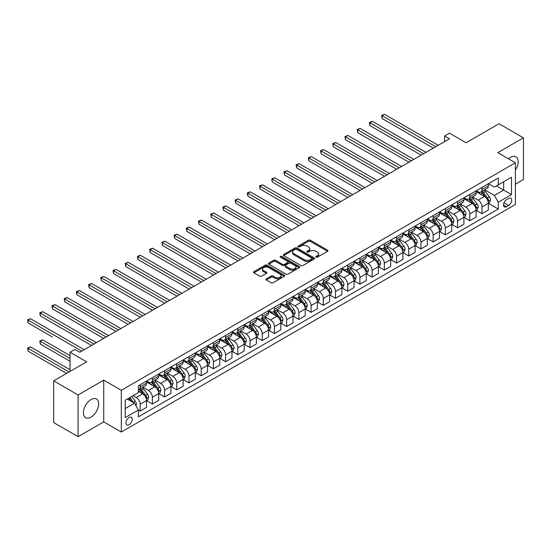 <?xml version="1.0" encoding="UTF-8"?>
<svg xmlns="http://www.w3.org/2000/svg" width="551" height="551" viewBox="0 0 551 551"><rect width="100%" height="100%" fill="white"/><g stroke="black" fill="none" stroke-linecap="round" stroke-linejoin="round"><path stroke-width="0.83" d="M316.033 257.165A0.95 0.551 0 0 0 317.376 257.165L327.563 251.284A1.357 0.785 0 0 0 327.962 250.726A1.357 0.785 0 0 0 327.563 250.175L310.309 240.208A1.357 0.785 0 0 0 308.388 240.208L298.201 246.09A0.95 0.551 0 0 0 297.926 246.483A0.95 0.551 0 0 0 298.201 246.869A0.95 0.551 0 0 0 299.544 246.869L300.867 246.104A4.339 2.507 0 0 1 306.997 246.104L308.436 246.938A4.339 2.507 0 0 1 309.71 248.708A4.339 2.507 0 0 1 308.436 250.478L307.121 251.242A0.95 0.551 0 0 0 306.838 251.628A0.95 0.551 0 0 0 307.121 252.014A0.95 0.551 0 0 0 308.464 252.014L309.779 251.256A4.339 2.507 0 0 1 315.916 251.256L317.355 252.082A4.339 2.507 0 0 1 318.623 253.853A4.339 2.507 0 0 1 317.355 255.63L316.033 256.387A0.95 0.551 0 0 0 315.757 256.773A0.95 0.551 0 0 0 316.033 257.165L316.033 256.387M91.032 417.141A10.772 6.219 120 0 0 98.071 407.65A10.772 6.219 120 0 0 96.418 399.02A10.772 6.219 120 0 0 91.032 399.551A10.772 6.219 120 0 0 83.993 409.042A10.772 6.219 120 0 0 85.646 417.679A10.772 6.219 120 0 0 91.032 417.141M515.392 170.101A10.772 6.219 120 0 0 515.894 156.835A10.772 6.219 120 0 0 510.508 157.366A10.772 6.219 120 0 0 508.525 158.819M129.12 424.697A4.422 2.555 120 0 0 132.013 420.806A4.422 2.555 120 0 0 131.331 417.265A4.422 2.555 120 0 0 129.12 417.486A4.422 2.555 120 0 0 126.234 421.377A4.422 2.555 120 0 0 126.916 424.917A4.422 2.555 120 0 0 129.12 424.697M266.305 278.847A1.357 0.785 0 0 0 265.906 279.398A1.357 0.785 0 0 0 266.305 279.949L271.147 282.746A1.357 0.785 0 0 0 273.062 282.746L284.378 276.216A1.357 0.785 0 0 0 284.771 275.665A1.357 0.785 0 0 0 284.378 275.107L267.118 265.148A1.357 0.785 0 0 0 265.203 265.148L253.887 271.677A1.357 0.785 0 0 0 253.494 272.228A1.357 0.785 0 0 0 253.887 272.786L259.735 276.161A1.357 0.785 0 0 0 261.656 276.161L266.498 273.365A1.357 0.785 0 0 0 266.891 272.814A1.357 0.785 0 0 0 266.498 272.256L263.598 270.582A3.63 2.094 0 0 1 262.531 269.102A3.63 2.094 0 0 1 264.769 267.166A3.63 2.094 0 0 1 268.723 267.621L280.087 274.184A3.63 2.094 0 0 1 281.148 275.665A3.63 2.094 0 0 1 278.909 277.594A3.63 2.094 0 0 1 274.956 277.139L273.062 276.051A1.357 0.785 0 0 0 271.147 276.051L266.305 278.847L266.305 279.949M515.392 184.206L523.45 179.557L523.45 137.833L499.034 123.734L466.07 142.764L449.464 133.177L444.581 136.001L449.464 138.818L79.799 352.241L74.915 349.424L70.032 352.241L70.032 371.415M78.09 394.957L78.09 436.681L103.733 421.88L103.733 380.156L78.09 394.957L53.674 380.858L86.638 361.828L70.032 352.241M103.733 380.156L121.31 390.301L515.392 162.779L515.392 204.511L121.31 432.032L121.31 390.301M523.45 137.833L497.815 152.634L515.392 162.779M300.956 265.534A1.357 0.785 0 0 0 302.878 265.534L314.187 259.004A1.357 0.785 0 0 0 314.587 258.447A1.357 0.785 0 0 0 314.187 257.896L296.934 247.936A1.357 0.785 0 0 0 295.019 247.936L283.703 254.466A1.357 0.785 0 0 0 283.304 255.017A1.357 0.785 0 0 0 283.703 255.568L300.956 265.534M280.776 257.365A0.95 0.551 0 0 1 281.74 257.503L281.74 256.373L299.283 266.505A1.357 0.785 0 0 1 299.682 267.056A1.357 0.785 0 0 1 299.283 267.607L287.966 274.143A1.357 0.785 0 0 1 286.052 274.143L268.798 264.177L268.798 263.068A1.357 0.785 0 0 0 268.399 263.626A1.357 0.785 0 0 0 268.798 264.177M268.798 263.068L273.64 260.279A1.357 0.785 0 0 1 275.555 260.279L282.553 264.315A1.357 0.785 0 0 0 284.468 264.315L287.684 262.462A1.357 0.785 0 0 0 288.077 261.911A1.357 0.785 0 0 0 287.684 261.353L280.397 257.145A0.95 0.551 0 0 1 280.122 256.759A0.95 0.551 0 0 1 280.707 256.256A0.95 0.551 0 0 1 281.74 256.373M78.09 436.681L53.674 422.583L53.674 380.858M508.656 198.477L506.507 199.717A4.284 2.473 120 0 0 503.71 203.491A4.284 2.473 120 0 0 504.365 206.921A4.284 2.473 120 0 0 506.507 206.708L508.656 205.468A4.284 2.473 120 0 0 511.452 201.694A4.284 2.473 120 0 0 510.798 198.264A4.284 2.473 120 0 0 508.656 198.477M488.482 183.676L494.392 187.085L498.304 184.826L498.304 178.007L138.404 385.79L138.404 392.615L125.215 400.226L125.215 417.596L138.404 409.985L138.404 416.804L498.304 209.022L498.304 202.196L494.392 195.433L484.68 189.826M498.304 184.826L511.486 177.215L511.486 194.586L498.304 202.196M103.733 421.88L121.31 432.032M444.581 136.001L444.581 141.635M496.444 185.901L503.676 190.074L503.676 181.727L511.486 177.215M494.392 195.433L503.676 190.074L511.486 194.586M125.215 408.573L134.492 403.215L127.267 399.041M138.404 410.04L140.161 411.053L140.161 404.234A5.524 3.189 -120 0 0 136.255 397.464L133.128 395.659M140.161 411.053L146.504 407.389L146.504 400.563A5.524 3.189 -120 0 0 142.599 393.8L138.404 391.375M146.656 400.708L152.365 404.007L152.365 397.181A5.524 3.189 -120 0 0 148.46 390.418L142.854 387.181M152.365 404.007L158.716 400.343L158.716 393.517A5.524 3.189 -120 0 0 154.81 386.754L146.504 381.96M158.86 393.662L164.577 396.961L164.577 390.136A5.524 3.189 -120 0 0 160.672 383.365L155.058 380.128M164.577 396.961L170.927 393.29L170.927 386.471A5.524 3.189 -120 0 0 167.015 379.701L158.716 374.907M171.072 386.609L176.781 389.908L176.781 383.09A5.524 3.189 -120 0 0 172.876 376.319L167.27 373.082M176.781 389.908L183.132 386.244L183.132 379.419A5.524 3.189 -120 0 0 179.227 372.655L170.927 367.861M183.276 379.563L188.993 382.862L188.993 376.037A5.524 3.189 -120 0 0 185.088 369.273L179.474 366.036M188.993 382.862L195.343 379.198L195.343 372.373A5.524 3.189 -120 0 0 191.431 365.609L183.132 360.815M195.488 372.517L201.198 375.81L201.198 368.991A5.524 3.189 -120 0 0 197.292 362.221L191.686 358.983M201.198 375.81L207.548 372.145L207.548 365.327A5.524 3.189 -120 0 0 203.643 358.556L195.343 353.763M207.693 365.465L213.409 368.764L213.409 361.938A5.524 3.189 -120 0 0 209.504 355.175L203.891 351.937M213.409 368.764L219.759 365.099L219.759 358.274A5.524 3.189 -120 0 0 215.847 351.51L207.548 346.717M219.904 358.419L225.614 361.718L225.614 354.892A5.524 3.189 -120 0 0 221.709 348.129L216.102 344.885M225.614 361.718L231.964 358.054L231.964 351.228A5.524 3.189 -120 0 0 228.059 344.465L219.759 339.671M232.109 351.366L237.825 354.665L237.825 347.846A5.524 3.189 -120 0 0 233.92 341.076L228.307 337.839M237.825 354.665L244.176 351.001L244.176 344.182A5.524 3.189 -120 0 0 240.264 337.412L231.964 332.618M244.32 344.32L250.037 347.619L250.037 340.793A5.524 3.189 -120 0 0 246.125 334.03L240.518 330.793M250.037 347.619L256.38 343.955L256.38 337.129A5.524 3.189 -120 0 0 252.475 330.366L244.176 325.572M256.525 337.274L262.242 340.573L262.242 333.748A5.524 3.189 -120 0 0 258.336 326.984L252.723 323.74M262.242 340.573L268.592 336.909L268.592 330.083A5.524 3.189 -120 0 0 264.687 323.313L256.38 318.526M268.736 330.221L274.453 333.52L274.453 326.702A5.524 3.189 -120 0 0 270.541 319.931L264.935 316.694M274.453 333.52L280.796 329.856L280.796 323.038A5.524 3.189 -120 0 0 276.891 316.267L268.592 311.473M280.948 323.175L286.658 326.474L286.658 319.649A5.524 3.189 -120 0 0 282.753 312.885L277.139 309.648M286.658 326.474L293.008 322.81L293.008 315.985A5.524 3.189 -120 0 0 289.103 309.221L280.796 304.428M293.153 316.129L298.869 319.428L298.869 312.603A5.524 3.189 -120 0 0 294.957 305.839L289.351 302.595M298.869 319.428L305.213 315.757L305.213 308.939A5.524 3.189 -120 0 0 301.307 302.168L293.008 297.382M305.364 309.077L311.074 312.376L311.074 305.557A5.524 3.189 -120 0 0 307.169 298.787L301.562 295.55M311.074 312.376L317.424 308.712L317.424 301.886A5.524 3.189 -120 0 0 313.519 295.122L305.213 290.329M317.569 302.031L323.285 305.33L323.285 298.504A5.524 3.189 -120 0 0 319.373 291.741L313.767 288.504M323.285 305.33L329.629 301.666L329.629 294.84A5.524 3.189 -120 0 0 325.724 288.077L317.424 283.283M329.78 294.985L335.49 298.284L335.49 291.458A5.524 3.189 -120 0 0 331.585 284.688L325.978 281.451M335.49 298.284L341.84 294.613L341.84 287.794A5.524 3.189 -120 0 0 337.935 281.024L329.629 276.23M341.985 287.932L347.702 291.231L347.702 284.412A5.524 3.189 -120 0 0 343.796 277.642L338.183 274.405M347.702 291.231L354.045 287.567L354.045 280.741A5.524 3.189 -120 0 0 350.14 273.978L341.84 269.184M354.197 280.886L359.906 284.185L359.906 277.36A5.524 3.189 -120 0 0 356.001 270.596L350.395 267.359M359.906 284.185L366.257 280.521L366.257 273.695A5.524 3.189 -120 0 0 362.351 266.932L354.045 262.138M366.401 273.84L372.118 277.132L372.118 270.314A5.524 3.189 -120 0 0 368.213 263.543L362.599 260.306M372.118 277.132L378.461 273.468L378.461 266.65A5.524 3.189 -120 0 0 374.556 259.879L366.257 255.085M378.613 266.787L384.322 270.086L384.322 263.261A5.524 3.189 -120 0 0 380.417 256.497L374.811 253.26M384.322 270.086L390.673 266.422L390.673 259.597A5.524 3.189 -120 0 0 386.768 252.833L378.461 248.04M390.817 259.741L396.534 263.041L396.534 256.215A5.524 3.189 -120 0 0 392.629 249.451L387.016 246.207M396.534 263.041L402.884 259.376L402.884 252.551A5.524 3.189 -120 0 0 398.972 245.787L390.673 240.994M403.029 252.689L408.739 255.988L408.739 249.169A5.524 3.189 -120 0 0 404.833 242.399L399.227 239.162M408.739 255.988L415.089 252.324L415.089 245.505A5.524 3.189 -120 0 0 411.184 238.735L402.884 233.941M415.234 245.643L420.95 248.942L420.95 242.116A5.524 3.189 -120 0 0 417.045 235.353L411.432 232.116M420.95 248.942L427.3 245.278L427.3 238.452A5.524 3.189 -120 0 0 423.388 231.689L415.089 226.895M427.445 238.597L433.155 241.896L433.155 235.07A5.524 3.189 -120 0 0 429.25 228.307L423.643 225.063M433.155 241.896L439.505 238.232L439.505 231.406A5.524 3.189 -120 0 0 435.6 224.636L427.3 219.849M439.65 231.544L445.366 234.843L445.366 228.024A5.524 3.189 -120 0 0 441.461 221.254L435.848 218.017M445.366 234.843L451.717 231.179L451.717 224.36A5.524 3.189 -120 0 0 447.805 217.59L439.505 212.796M451.861 224.498L457.571 227.797L457.571 220.972A5.524 3.189 -120 0 0 453.666 214.208L448.059 210.971M457.571 227.797L463.921 224.133L463.921 217.308A5.524 3.189 -120 0 0 460.016 210.544L451.717 205.75M464.066 217.452L469.783 220.751L469.783 213.926A5.524 3.189 -120 0 0 465.877 207.162L460.264 203.918M469.783 220.751L476.133 217.08L476.133 210.262A5.524 3.189 -120 0 0 472.221 203.491L463.921 198.697M476.278 210.399L481.994 213.698L481.994 206.88A5.524 3.189 -120 0 0 478.082 200.109L472.476 196.872M481.994 213.698L488.338 210.034L488.338 203.209A5.524 3.189 -120 0 0 484.432 196.445L476.133 191.652M476.278 190.722L478.082 191.762A5.524 3.189 -120 0 0 480.844 192.037A5.524 3.189 -120 0 0 481.994 189.51L481.994 187.423M464.066 197.768L465.877 198.815A5.524 3.189 -120 0 0 468.639 199.09A5.524 3.189 -120 0 0 469.783 196.555L469.783 194.469M451.861 204.82L453.666 205.86A5.524 3.189 -120 0 0 456.428 206.136A5.524 3.189 -120 0 0 457.571 203.608L457.571 201.521M439.65 211.866L441.461 212.913A5.524 3.189 -120 0 0 444.223 213.182A5.524 3.189 -120 0 0 445.366 210.654L445.366 208.567M427.445 218.912L429.25 219.959A5.524 3.189 -120 0 0 432.012 220.235A5.524 3.189 -120 0 0 433.155 217.7L433.155 215.62M415.234 225.965L417.045 227.005A5.524 3.189 -120 0 0 419.807 227.281A5.524 3.189 -120 0 0 420.95 224.753L420.95 222.666M403.029 233.011L404.833 234.058A5.524 3.189 -120 0 0 407.595 234.327A5.524 3.189 -120 0 0 408.739 231.799L408.739 229.712M390.817 240.064L392.629 241.104A5.524 3.189 -120 0 0 395.391 241.379A5.524 3.189 -120 0 0 396.534 238.852L396.534 236.765M378.613 247.11L380.417 248.15A5.524 3.189 -120 0 0 383.179 248.425A5.524 3.189 -120 0 0 384.322 245.898L384.322 243.811M366.401 254.156L368.213 255.203A5.524 3.189 -120 0 0 370.975 255.471A5.524 3.189 -120 0 0 372.118 252.943L372.118 250.857M354.197 261.208L356.001 262.248A5.524 3.189 -120 0 0 358.763 262.524A5.524 3.189 -120 0 0 359.906 259.996L359.906 257.909M341.985 268.254L343.796 269.294A5.524 3.189 -120 0 0 346.558 269.57A5.524 3.189 -120 0 0 347.702 267.042L347.702 264.955M329.78 275.3L331.585 276.347A5.524 3.189 -120 0 0 334.347 276.623A5.524 3.189 -120 0 0 335.49 274.088L335.49 272.001M317.569 282.353L319.373 283.393A5.524 3.189 -120 0 0 322.142 283.669A5.524 3.189 -120 0 0 323.285 281.141L323.285 279.054M305.364 289.399L307.169 290.446A5.524 3.189 -120 0 0 309.931 290.714A5.524 3.189 -120 0 0 311.074 288.187L311.074 286.1M293.153 296.445L294.957 297.492A5.524 3.189 -120 0 0 297.719 297.767A5.524 3.189 -120 0 0 298.869 295.233L298.869 293.146M280.948 303.498L282.753 304.538A5.524 3.189 -120 0 0 285.514 304.813A5.524 3.189 -120 0 0 286.658 302.285L286.658 300.199M268.736 310.544L270.541 311.59A5.524 3.189 -120 0 0 273.303 311.859A5.524 3.189 -120 0 0 274.453 309.331L274.453 307.244M256.525 317.59L258.336 318.636A5.524 3.189 -120 0 0 261.098 318.912A5.524 3.189 -120 0 0 262.242 316.377L262.242 314.297M244.32 324.642L246.125 325.682A5.524 3.189 -120 0 0 248.887 325.958A5.524 3.189 -120 0 0 250.037 323.43L250.037 321.343M232.109 331.688L233.92 332.735A5.524 3.189 -120 0 0 236.682 333.004A5.524 3.189 -120 0 0 237.825 330.476L237.825 328.389M219.904 338.741L221.709 339.781A5.524 3.189 -120 0 0 224.471 340.057A5.524 3.189 -120 0 0 225.614 337.529L225.614 335.442M207.693 345.787L209.504 346.827A5.524 3.189 -120 0 0 212.266 347.102A5.524 3.189 -120 0 0 213.409 344.575L213.409 342.488M195.488 352.833L197.292 353.88A5.524 3.189 -120 0 0 200.054 354.148A5.524 3.189 -120 0 0 201.198 351.621L201.198 349.534M183.276 359.886L185.088 360.926A5.524 3.189 -120 0 0 187.85 361.201A5.524 3.189 -120 0 0 188.993 358.673L188.993 356.587M171.072 366.932L172.876 367.972A5.524 3.189 -120 0 0 175.638 368.247A5.524 3.189 -120 0 0 176.781 365.719L176.781 363.632M158.86 373.977L160.672 375.024A5.524 3.189 -120 0 0 163.433 375.3A5.524 3.189 -120 0 0 164.577 372.765L164.577 370.678M146.656 381.03L148.46 382.07A5.524 3.189 -120 0 0 151.222 382.346A5.524 3.189 -120 0 0 152.365 379.818L152.365 377.731M488.482 203.353L498.304 209.022M480.844 192.037L487.194 188.373A5.524 3.189 -120 0 0 488.338 185.845L488.338 183.758M468.639 199.09L474.99 195.419A5.524 3.189 -120 0 0 476.133 192.891L476.133 190.804M456.428 206.136L462.778 202.472A5.524 3.189 -120 0 0 463.921 199.944L463.921 197.857M444.223 213.182L450.573 209.518A5.524 3.189 -120 0 0 451.717 206.99L451.717 204.903M432.012 220.235L438.362 216.571A5.524 3.189 -120 0 0 439.505 214.036L439.505 211.949M419.807 227.281L426.15 223.616A5.524 3.189 -120 0 0 427.3 221.089L427.3 219.002M407.595 234.327L413.946 230.662A5.524 3.189 -120 0 0 415.089 228.135L415.089 226.048M395.391 241.379L401.734 237.715A5.524 3.189 -120 0 0 402.884 235.181L402.884 233.094M383.179 248.425L389.529 244.761A5.524 3.189 -120 0 0 390.673 242.233L390.673 240.146M370.975 255.471L377.318 251.807A5.524 3.189 -120 0 0 378.461 249.279L378.461 247.192M358.763 262.524L365.113 258.86A5.524 3.189 -120 0 0 366.257 256.325L366.257 254.245M346.558 269.57L352.902 265.906A5.524 3.189 -120 0 0 354.045 263.378L354.045 261.291M334.347 276.623L340.697 272.952A5.524 3.189 -120 0 0 341.84 270.424L341.84 268.337M322.142 283.669L328.486 280.004A5.524 3.189 -120 0 0 329.629 277.477L329.629 275.39M309.931 290.714L316.281 287.05A5.524 3.189 -120 0 0 317.424 284.523L317.424 282.436M297.719 297.767L304.069 294.096A5.524 3.189 -120 0 0 305.213 291.569L305.213 289.482M285.514 304.813L291.865 301.149A5.524 3.189 -120 0 0 293.008 298.621L293.008 296.534M273.303 311.859L279.653 308.195A5.524 3.189 -120 0 0 280.796 305.667L280.796 303.58M261.098 318.912L267.449 315.248A5.524 3.189 -120 0 0 268.592 312.713L268.592 310.626M248.887 325.958L255.237 322.294A5.524 3.189 -120 0 0 256.38 319.766L256.38 317.679M236.682 333.004L243.032 329.34A5.524 3.189 -120 0 0 244.176 326.812L244.176 324.725M224.471 340.057L230.821 336.392A5.524 3.189 -120 0 0 231.964 333.858L231.964 331.771M212.266 347.102L218.616 343.438A5.524 3.189 -120 0 0 219.759 340.911L219.759 338.824M200.054 354.148L206.405 350.484A5.524 3.189 -120 0 0 207.548 347.957L207.548 345.87M187.85 361.201L194.193 357.537A5.524 3.189 -120 0 0 195.343 355.002L195.343 352.922M175.638 368.247L181.988 364.583A5.524 3.189 -120 0 0 183.132 362.055L183.132 359.968M163.433 375.3L169.777 371.629A5.524 3.189 -120 0 0 170.927 369.101L170.927 367.014M151.222 382.346L157.572 378.682A5.524 3.189 -120 0 0 158.716 376.154L158.716 374.067M138.404 389.619A5.524 3.189 -120 0 0 139.017 389.392L145.361 385.728A5.524 3.189 -120 0 0 146.504 383.2L146.504 381.113M139.017 389.392A5.524 3.189 -120 0 0 140.161 386.864L140.161 384.777M134.492 403.215L138.404 409.985M316.412 257.296L317.355 256.752A4.339 2.507 0 0 0 318.623 254.982L318.623 253.853M309.71 248.708L309.71 249.837A4.339 2.507 0 0 1 308.436 251.607L307.499 252.151M327.542 251.29L310.309 241.338A1.357 0.785 0 0 0 308.388 241.338L298.58 247M314.187 257.896L314.187 259.004L296.934 249.059A1.357 0.785 0 0 0 295.019 249.059L283.724 255.581M311.79 258.839A0.95 0.551 0 0 0 312.073 258.447A0.95 0.551 0 0 0 311.79 258.061L296.645 249.314A0.95 0.551 0 0 0 295.302 249.314L293.91 250.12A4.339 2.507 0 0 0 292.643 251.89A4.339 2.507 0 0 0 293.91 253.66L304.269 259.638A4.339 2.507 0 0 0 310.399 259.638L311.79 258.839L311.79 259.962A0.95 0.551 0 0 0 312.073 259.576L312.073 258.447M292.643 251.89L292.643 253.019A4.339 2.507 0 0 0 293.91 254.789L293.91 253.66M311.79 259.962L310.399 260.768A4.339 2.507 0 0 1 304.269 260.768L293.91 254.789M268.812 264.191L273.64 261.401L273.64 260.279M288.077 261.911L288.077 263.034A1.357 0.785 0 0 1 287.684 263.592L284.468 265.444A1.357 0.785 0 0 1 282.553 265.444L275.555 261.401A1.357 0.785 0 0 0 273.64 261.401M281.74 257.503L299.262 267.621M289.812 268.509A3.63 2.094 0 0 0 293.766 268.964A3.63 2.094 0 0 0 296.004 267.028A3.63 2.094 0 0 0 294.943 265.548L290.942 263.233A1.357 0.785 0 0 0 289.027 263.233L285.811 265.093A1.357 0.785 0 0 0 285.418 265.644A1.357 0.785 0 0 0 285.811 266.195L289.812 268.509L289.812 269.639A3.63 2.094 0 0 0 293.766 270.093A3.63 2.094 0 0 0 296.004 268.158L296.004 267.028M285.418 265.644L285.418 266.774A1.357 0.785 0 0 0 285.811 267.325L285.811 266.195M289.812 269.639L285.811 267.325M281.148 275.665L281.148 276.788A3.63 2.094 0 0 1 278.909 278.723A3.63 2.094 0 0 1 274.956 278.269L273.062 277.181A1.357 0.785 0 0 0 271.147 277.181L266.319 279.963M262.531 269.102L262.531 270.231A3.63 2.094 0 0 0 263.598 271.712L263.598 270.582M266.477 273.379L263.598 271.712M284.357 276.223L267.118 266.271A1.357 0.785 0 0 0 265.203 266.271L253.908 272.793M488.338 203.436L489.508 202.761L490.486 199.944A3.657 2.114 -120 0 0 489.322 196.824L485.328 191.5A10.565 6.102 -120 0 0 484.177 190.116M480.21 194.007A10.565 6.102 -120 0 0 478.041 191.741M488.007 201.198L488.51 200.096A3.657 2.114 -120 0 0 487.463 197.899L483.475 192.568A10.565 6.102 -120 0 0 482.318 191.19M481.34 191.755A8.768 5.062 60 0 1 482.779 193.394L486.154 197.899M382.125 146.738L408.938 162.221L357.709 132.646L357.709 129.822L360.154 128.417L413.822 159.397M481.147 191.865A10.565 6.102 60 0 1 482.304 193.243L484.956 196.79M435.793 146.711L382.125 115.724L384.57 114.319L438.238 145.299M433.355 148.123L382.125 118.548L382.125 115.724L381.588 115.414L384.57 114.319M382.125 118.548L381.588 115.414M476.133 210.489L477.304 209.807L478.282 206.99A3.657 2.114 -120 0 0 477.111 203.87L473.123 198.546A10.565 6.102 -120 0 0 471.966 197.168M467.999 201.053A10.565 6.102 -120 0 0 465.836 198.787M475.795 208.244L476.305 207.148A3.657 2.114 -120 0 0 475.258 204.944L471.263 199.62A10.565 6.102 -120 0 0 470.113 198.236M469.128 198.801A8.768 5.062 60 0 1 470.568 200.44L473.943 204.951M369.921 153.791L396.727 169.267L345.505 139.692L345.505 136.875L347.943 135.463L401.61 166.45M468.942 198.911A10.565 6.102 60 0 1 470.093 200.295L472.744 203.836M463.921 217.535L465.092 216.86L466.07 214.036A3.657 2.114 -120 0 0 464.899 210.923L460.911 205.592A10.565 6.102 -120 0 0 459.761 204.214M455.787 208.106A10.565 6.102 -120 0 0 453.625 205.84M463.591 215.289L464.094 214.194A3.657 2.114 -120 0 0 463.047 211.99L459.059 206.666A10.565 6.102 -120 0 0 457.902 205.282M456.924 205.854A8.768 5.062 60 0 1 458.363 207.486L461.738 211.997M357.709 160.837L384.522 176.313L333.293 146.738L333.293 143.921L335.738 142.509L389.405 173.496M456.731 205.964A10.565 6.102 60 0 1 457.881 207.341L460.54 210.881M451.717 224.581L452.888 223.906L453.866 221.089A3.657 2.114 -120 0 0 452.695 217.969L448.707 212.645A10.565 6.102 -120 0 0 447.55 211.26M443.583 215.152A10.565 6.102 -120 0 0 441.42 212.886M451.379 222.342L451.889 221.24A3.657 2.114 -120 0 0 450.842 219.043L446.847 213.712A10.565 6.102 -120 0 0 445.697 212.335M444.712 212.9A8.768 5.062 60 0 1 446.152 214.539L449.526 219.043M345.505 167.883L372.311 183.366L321.088 153.791L321.088 150.967L323.527 149.562L377.194 180.542M444.526 213.01A10.565 6.102 60 0 1 445.676 214.387L448.328 217.934M423.588 153.763L369.921 122.777L372.359 121.365L426.026 152.351M421.143 155.168L369.921 125.594L369.921 122.777L369.384 122.467L372.359 121.365M369.921 125.594L369.384 122.467M411.377 160.809L357.172 129.513L360.154 128.417M357.709 132.646L357.172 129.513M399.172 167.855L344.967 136.565L347.943 135.463M345.505 139.692L344.967 136.565M439.505 231.634L440.676 230.952L441.654 228.135A3.657 2.114 -120 0 0 440.483 225.015L436.495 219.691A10.565 6.102 -120 0 0 435.345 218.313M431.371 222.198A10.565 6.102 -120 0 0 429.208 219.939M439.175 229.388L439.677 228.293A3.657 2.114 -120 0 0 438.63 226.089L434.643 220.765A10.565 6.102 -120 0 0 433.485 219.381M432.501 219.952A8.768 5.062 60 0 1 433.94 221.585L437.322 226.096M333.293 174.936L360.106 190.412L308.877 160.837L308.877 158.02L311.322 156.608L364.989 187.595M432.315 220.056A10.565 6.102 60 0 1 433.465 221.44L436.123 224.98M386.96 174.908L332.756 143.611L335.738 142.509M333.293 146.738L332.756 143.611M427.3 238.679L428.471 238.004L429.443 235.181A3.657 2.114 -120 0 0 428.279 232.067L424.291 226.736A10.565 6.102 -120 0 0 423.134 225.359M419.166 229.25A10.565 6.102 -120 0 0 417.004 226.984M426.963 236.434L427.473 235.339A3.657 2.114 -120 0 0 426.419 233.135L422.431 227.811A10.565 6.102 -120 0 0 421.281 226.427M420.296 226.998A8.768 5.062 60 0 1 421.735 228.637L425.11 233.142M321.088 181.982L347.895 197.458L296.672 167.883L296.672 165.066L299.11 163.654L352.778 194.641M420.11 227.108A10.565 6.102 60 0 1 421.26 228.486L423.912 232.026M374.756 181.954L320.551 150.657L323.527 149.562M321.088 153.791L320.551 150.657M415.089 245.725L416.26 245.05L417.238 242.233A3.657 2.114 -120 0 0 416.067 239.113L412.079 233.789A10.565 6.102 -120 0 0 410.929 232.405M406.955 236.296A10.565 6.102 -120 0 0 404.792 234.03M414.758 243.487L415.261 242.385A3.657 2.114 -120 0 0 414.214 240.188L410.226 234.857A10.565 6.102 -120 0 0 409.069 233.479M408.084 234.044A8.768 5.062 60 0 1 409.524 235.683L412.906 240.188M308.877 189.027L335.683 204.511L284.461 174.936L284.461 172.112L286.906 170.707L340.573 201.687M407.898 234.154A10.565 6.102 60 0 1 409.049 235.539L411.707 239.079M362.544 189L308.34 157.71L311.322 156.608M308.877 160.837L308.34 157.71M402.884 252.778L404.055 252.096L405.026 249.279A3.657 2.114 -120 0 0 403.862 246.166L399.868 240.835A10.565 6.102 -120 0 0 398.717 239.458M394.75 243.342A10.565 6.102 -120 0 0 392.587 241.083M402.547 250.533L403.057 249.438A3.657 2.114 -120 0 0 402.003 247.234L398.015 241.91A10.565 6.102 -120 0 0 396.865 240.525M395.88 241.097A8.768 5.062 60 0 1 397.319 242.729L400.694 247.241M296.672 196.08L323.478 211.556L272.256 181.982L272.256 179.165L274.694 177.753L328.362 208.739M395.687 241.2A10.565 6.102 60 0 1 396.844 242.585L399.496 246.125M350.34 196.053L296.135 164.756L299.11 163.654M296.672 167.883L296.135 164.756M390.673 259.824L391.844 259.149L392.822 256.325A3.657 2.114 -120 0 0 391.651 253.212L387.663 247.881A10.565 6.102 -120 0 0 386.513 246.504M382.539 250.395A10.565 6.102 -120 0 0 380.376 248.129M390.342 257.586L390.845 256.484A3.657 2.114 -120 0 0 389.798 254.28L385.81 248.956A10.565 6.102 -120 0 0 384.653 247.578M383.668 248.143A8.768 5.062 60 0 1 385.108 249.782L388.489 254.286M284.461 203.126L311.267 218.602L260.044 189.027L260.044 186.21L262.483 184.799L316.157 215.785M383.482 248.253A10.565 6.102 60 0 1 384.632 249.631L387.291 253.171M338.128 203.099L283.923 171.802L286.906 170.707M284.461 174.936L283.923 171.802M378.461 266.87L379.639 266.195L380.61 263.378A3.657 2.114 -120 0 0 379.446 260.258L375.451 254.934A10.565 6.102 -120 0 0 374.301 253.55M370.334 257.441A10.565 6.102 -120 0 0 368.171 255.175M378.131 264.632L378.633 263.53A3.657 2.114 -120 0 0 377.587 261.332L373.599 256.001A10.565 6.102 -120 0 0 372.448 254.624M371.464 255.189A8.768 5.062 60 0 1 372.903 256.828L376.278 261.339M272.256 210.179L299.062 225.655L247.833 196.08L247.833 193.256L250.278 191.851L303.945 222.831M371.271 255.299A10.565 6.102 60 0 1 372.428 256.683L375.079 260.224M325.923 210.145L271.719 178.855L274.694 177.753M272.256 181.982L271.719 178.855M366.257 273.923L367.427 273.248L368.405 270.424A3.657 2.114 -120 0 0 367.235 267.311L363.247 261.98A10.565 6.102 -120 0 0 362.09 260.602M358.122 264.487A10.565 6.102 -120 0 0 355.96 262.228M365.926 271.677L366.429 270.582A3.657 2.114 -120 0 0 365.382 268.378L361.387 263.054A10.565 6.102 -120 0 0 360.237 261.67M359.252 262.242A8.768 5.062 60 0 1 360.691 263.874L364.073 268.385M260.044 217.225L286.851 232.701L235.628 203.126L235.628 200.309L238.066 198.897L291.734 229.884M359.066 262.352A10.565 6.102 60 0 1 360.216 263.729L362.868 267.269M313.712 217.197L259.507 185.901L262.483 184.799M260.044 189.027L259.507 185.901M354.045 280.969L355.223 280.294L356.194 277.477A3.657 2.114 -120 0 0 355.03 274.357L351.035 269.033A10.565 6.102 -120 0 0 349.885 267.648M345.918 271.54A10.565 6.102 -120 0 0 343.755 269.274M353.714 278.73L354.217 277.628A3.657 2.114 -120 0 0 353.17 275.431L349.182 270.1A10.565 6.102 -120 0 0 348.032 268.723M347.047 269.287A8.768 5.062 60 0 1 348.487 270.927L351.862 275.431M247.833 224.271L274.646 239.754L223.417 210.172L223.417 207.355L225.862 205.943L279.529 236.93M346.855 269.398A10.565 6.102 60 0 1 348.012 270.775L350.663 274.322M301.5 224.243L247.296 192.946L250.278 191.851M247.833 196.08L247.296 192.946M341.84 288.021L343.011 287.34L343.989 284.523A3.657 2.114 -120 0 0 342.818 281.403L338.831 276.079A10.565 6.102 -120 0 0 337.673 274.694M333.706 278.586A10.565 6.102 -120 0 0 331.544 276.32M341.503 285.776L342.013 284.681A3.657 2.114 -120 0 0 340.966 282.477L336.971 277.146A10.565 6.102 -120 0 0 335.821 275.769M334.836 276.333A8.768 5.062 60 0 1 336.275 277.973L339.657 282.484M235.628 231.324L262.434 246.8L211.212 217.225L211.212 214.401L213.65 212.996L267.318 243.976M334.65 276.444A10.565 6.102 60 0 1 335.8 277.828L338.452 281.368M289.296 231.289L235.091 199.999L238.066 198.897M235.628 203.126L235.091 199.999M329.629 295.067L330.807 294.392L331.778 291.569A3.657 2.114 -120 0 0 330.614 288.455L326.619 283.124A10.565 6.102 -120 0 0 325.469 281.747M321.502 285.632A10.565 6.102 -120 0 0 319.339 283.372M329.298 292.822L329.801 291.727A3.657 2.114 -120 0 0 328.754 289.523L324.766 284.199A10.565 6.102 -120 0 0 323.609 282.815M322.631 283.386A8.768 5.062 60 0 1 324.071 285.019L327.446 289.53M223.417 238.369L250.23 253.846L199.001 224.271L199.001 221.454L201.446 220.042L255.113 251.029M322.438 283.496A10.565 6.102 60 0 1 323.595 284.874L326.247 288.414M277.084 238.342L222.88 207.045L225.862 205.943M223.417 210.172L222.88 207.045M317.424 302.113L318.595 301.438L319.573 298.621A3.657 2.114 -120 0 0 318.402 295.501L314.414 290.177A10.565 6.102 -120 0 0 313.257 288.793M309.29 292.684A10.565 6.102 -120 0 0 307.127 290.418M317.087 299.875L317.596 298.773A3.657 2.114 -120 0 0 316.55 296.576L312.555 291.245A10.565 6.102 -120 0 0 311.405 289.867M310.42 290.432A8.768 5.062 60 0 1 311.859 292.071L315.241 296.576M211.212 245.415L238.018 260.899L186.796 231.324L186.796 228.5L189.234 227.095L242.901 258.075M310.234 290.542A10.565 6.102 60 0 1 311.384 291.92L314.036 295.467M264.879 245.388L210.675 214.091L213.65 212.996M211.212 217.225L210.675 214.091M305.213 309.166L306.384 308.484L307.362 305.667A3.657 2.114 -120 0 0 306.198 302.547L302.203 297.223A10.565 6.102 -120 0 0 301.053 295.846M297.085 299.73A10.565 6.102 -120 0 0 294.923 297.464M304.882 306.921L305.385 305.826A3.657 2.114 -120 0 0 304.338 303.622L300.35 298.298A10.565 6.102 -120 0 0 299.193 296.913M298.215 297.478A8.768 5.062 60 0 1 299.654 299.117L303.029 303.629M199.001 252.468L225.814 267.944L174.584 238.369L174.584 235.552L177.029 234.141L230.697 265.127M298.022 297.588A10.565 6.102 60 0 1 299.179 298.973L301.831 302.513M252.668 252.441L198.463 221.144L201.446 220.042M199.001 224.271L198.463 221.144M293.008 316.212L294.179 315.537L295.157 312.713A3.657 2.114 -120 0 0 293.986 309.6L289.998 304.269A10.565 6.102 -120 0 0 288.841 302.892M284.874 306.783A10.565 6.102 -120 0 0 282.711 304.517M292.671 313.967L293.18 312.872A3.657 2.114 -120 0 0 292.133 310.668L288.139 305.344A10.565 6.102 -120 0 0 286.988 303.959M286.003 304.531A8.768 5.062 60 0 1 287.443 306.17L290.818 310.674M186.796 259.514L213.602 274.99L162.38 245.415L162.38 242.598L164.818 241.186L218.485 272.173M285.817 304.641A10.565 6.102 60 0 1 286.968 306.019L289.619 309.559M240.463 259.487L186.259 228.19L189.234 227.095M186.796 231.324L186.259 228.19M280.796 323.258L281.967 322.583L282.945 319.766A3.657 2.114 -120 0 0 281.781 316.646L277.787 311.322A10.565 6.102 -120 0 0 276.636 309.938M272.669 313.829A10.565 6.102 -120 0 0 270.5 311.563M280.466 321.019L280.969 319.917A3.657 2.114 -120 0 0 279.922 317.72L275.934 312.389A10.565 6.102 -120 0 0 274.777 311.012M273.799 311.577A8.768 5.062 60 0 1 275.238 313.216L278.613 317.72M174.584 266.56L201.397 282.043L150.168 252.468L150.168 249.644L152.613 248.239L206.281 279.219M273.606 311.687A10.565 6.102 60 0 1 274.763 313.071L277.415 316.611M228.252 266.532L174.047 235.243L177.029 234.141M174.584 238.369L174.047 235.243M268.592 330.311L269.763 329.629L270.741 326.812A3.657 2.114 -120 0 0 269.57 323.699L265.582 318.368A10.565 6.102 -120 0 0 264.425 316.99M260.458 320.875A10.565 6.102 -120 0 0 258.295 318.616M268.254 328.065L268.764 326.97A3.657 2.114 -120 0 0 267.717 324.766L263.722 319.442A10.565 6.102 -120 0 0 262.572 318.058M261.587 318.63A8.768 5.062 60 0 1 263.027 320.262L266.402 324.773M162.38 273.613L189.186 289.089L137.964 259.514L137.964 256.697L140.402 255.285L194.069 286.272M261.401 318.733A10.565 6.102 60 0 1 262.551 320.117L265.203 323.657M216.047 273.585L161.842 242.288L164.818 241.186M162.38 245.415L161.842 242.288M256.38 337.357L257.551 336.682L258.529 333.858A3.657 2.114 -120 0 0 257.365 330.745L253.37 325.414A10.565 6.102 -120 0 0 252.22 324.036M248.253 327.928A10.565 6.102 -120 0 0 246.083 325.662M256.05 335.118L256.552 334.016A3.657 2.114 -120 0 0 255.506 331.812L251.518 326.488A10.565 6.102 -120 0 0 250.361 325.111M249.383 325.675A8.768 5.062 60 0 1 250.822 327.315L254.197 331.819M150.168 280.659L176.981 296.135L125.752 266.56L125.752 263.743L128.197 262.331L181.864 293.318M249.19 325.786A10.565 6.102 60 0 1 250.347 327.163L252.999 330.703M203.836 280.631L149.631 249.334L152.613 248.239M150.168 252.468L149.631 249.334M244.176 344.403L245.347 343.728L246.325 340.911A3.657 2.114 -120 0 0 245.154 337.791L241.166 332.467A10.565 6.102 -120 0 0 240.009 331.082M236.042 334.974A10.565 6.102 -120 0 0 233.879 332.708M243.838 342.164L244.348 341.062A3.657 2.114 -120 0 0 243.301 338.865L239.306 333.534A10.565 6.102 -120 0 0 238.156 332.157M237.171 332.721A8.768 5.062 60 0 1 238.611 334.361L241.985 338.865M137.964 287.705L164.77 303.188L113.547 273.613L113.547 270.789L115.986 269.384L169.653 300.364M236.985 332.832A10.565 6.102 60 0 1 238.135 334.216L240.787 337.756M191.631 287.677L137.426 256.387L140.402 255.285M137.964 259.514L137.426 256.387M231.964 351.455L233.135 350.773L234.113 347.957A3.657 2.114 -120 0 0 232.942 344.843L228.954 339.512A10.565 6.102 -120 0 0 227.804 338.135M223.83 342.019A10.565 6.102 -120 0 0 221.667 339.76M231.634 349.21L232.136 348.115A3.657 2.114 -120 0 0 231.089 345.911L227.102 340.587A10.565 6.102 -120 0 0 225.944 339.202M224.966 339.774A8.768 5.062 60 0 1 226.406 341.406L229.781 345.918M125.752 294.757L152.565 310.234L101.336 280.659L101.336 277.842L103.781 276.43L157.448 307.417M224.774 339.877A10.565 6.102 60 0 1 225.931 341.262L228.582 344.802M179.419 294.73L125.215 263.433L128.197 262.331M125.752 266.56L125.215 263.433M219.759 358.501L220.93 357.826L221.908 355.002A3.657 2.114 -120 0 0 220.737 351.889L216.75 346.565A10.565 6.102 -120 0 0 215.593 345.181M211.625 349.072A10.565 6.102 -120 0 0 209.463 346.806M219.422 356.263L219.932 355.161A3.657 2.114 -120 0 0 218.885 352.957L214.89 347.633A10.565 6.102 -120 0 0 213.74 346.255M212.755 346.82A8.768 5.062 60 0 1 214.194 348.459L217.569 352.964M113.547 301.803L140.353 317.28L89.131 287.705L89.131 284.888L91.569 283.476L145.237 314.463M212.569 346.93A10.565 6.102 60 0 1 213.719 348.308L216.371 351.848M167.215 301.776L113.01 270.479L115.986 269.384M113.547 273.613L113.01 270.479M207.548 365.547L208.719 364.872L209.697 362.055A3.657 2.114 -120 0 0 208.526 358.935L204.538 353.611A10.565 6.102 -120 0 0 203.388 352.227M199.414 356.118A10.565 6.102 -120 0 0 197.251 353.852M207.217 363.309L207.72 362.207A3.657 2.114 -120 0 0 206.673 360.01L202.685 354.679A10.565 6.102 -120 0 0 201.528 353.301M200.543 353.866A8.768 5.062 60 0 1 201.983 355.505L205.365 360.017M101.336 308.856L128.149 324.332L76.92 294.757L76.92 291.934L79.365 290.529L133.032 321.508M200.357 353.976A10.565 6.102 60 0 1 201.508 355.361L204.166 358.901M155.003 308.822L100.799 277.532L103.781 276.43M101.336 280.659L100.799 277.532M195.343 372.6L196.514 371.925L197.485 369.101A3.657 2.114 -120 0 0 196.321 365.988L192.333 360.657A10.565 6.102 -120 0 0 191.176 359.28M187.209 363.164A10.565 6.102 -120 0 0 185.046 360.905M195.006 370.355L195.515 369.26A3.657 2.114 -120 0 0 194.462 367.056L190.474 361.732A10.565 6.102 -120 0 0 189.324 360.347M188.339 360.919A8.768 5.062 60 0 1 189.778 362.551L193.153 367.062M89.131 315.902L115.937 331.378L64.715 301.803L64.715 298.986L67.153 297.574L120.821 328.561M188.153 361.029A10.565 6.102 60 0 1 189.303 362.406L191.955 365.947M142.799 315.875L88.594 284.578L91.569 283.476M89.131 287.705L88.594 284.578M183.132 379.646L184.303 378.971L185.281 376.154A3.657 2.114 -120 0 0 184.11 373.034L180.122 367.71A10.565 6.102 -120 0 0 178.972 366.325M174.998 370.217A10.565 6.102 -120 0 0 172.835 367.951M182.801 377.407L183.304 376.305A3.657 2.114 -120 0 0 182.257 374.108L178.269 368.777A10.565 6.102 -120 0 0 177.112 367.4M176.127 367.965A8.768 5.062 60 0 1 177.567 369.604L180.948 374.108M76.92 322.948L103.726 338.431L52.503 308.849L52.503 306.032L54.948 304.62L108.616 335.607M175.941 368.075A10.565 6.102 60 0 1 177.091 369.452L179.75 372.999M130.587 322.92L76.382 291.624L79.365 290.529M76.92 294.757L76.382 291.624M170.927 386.699L172.098 386.017L173.069 383.2A3.657 2.114 -120 0 0 171.905 380.08L167.91 374.756A10.565 6.102 -120 0 0 166.76 373.371M162.793 377.263A10.565 6.102 -120 0 0 160.63 374.997M170.59 384.453L171.099 383.358A3.657 2.114 -120 0 0 170.045 381.154L166.058 375.823A10.565 6.102 -120 0 0 164.907 374.446M163.922 375.011A8.768 5.062 60 0 1 165.362 376.65L168.737 381.161M64.715 330.001L91.521 345.477L40.299 315.902L40.299 313.085L42.737 311.673L96.404 342.66M163.73 375.121A10.565 6.102 60 0 1 164.887 376.505L167.538 380.045M118.382 329.966L64.178 298.676L67.153 297.574M64.715 301.803L64.178 298.676M158.716 393.745L159.886 393.07L160.864 390.246A3.657 2.114 -120 0 0 159.694 387.133L155.706 381.802A10.565 6.102 -120 0 0 154.555 380.424M150.581 384.309A10.565 6.102 -120 0 0 148.419 382.05M158.385 391.499L158.888 390.404A3.657 2.114 -120 0 0 157.841 388.2L153.853 382.876A10.565 6.102 -120 0 0 152.696 381.492M151.711 382.063A8.768 5.062 60 0 1 153.15 383.696L156.532 388.207M52.503 337.047L28.087 322.948L28.087 320.131L30.525 318.719L84.2 349.706M151.525 382.174A10.565 6.102 60 0 1 152.675 383.551L155.334 387.091M106.171 337.019L51.966 305.722L54.948 304.62M52.503 308.849L51.966 305.722M146.504 400.791L147.682 400.116L148.653 397.299A3.657 2.114 -120 0 0 147.489 394.179L143.494 388.854A10.565 6.102 -120 0 0 142.344 387.47M146.173 398.552L146.683 397.45A3.657 2.114 -120 0 0 145.629 395.253L141.641 389.922A10.565 6.102 -120 0 0 140.491 388.545M139.506 389.109A8.768 5.062 60 0 1 140.946 390.749L144.321 395.253M70.032 355.629L42.737 339.864L40.299 341.276L40.299 344.093L70.032 361.263M139.313 389.22A10.565 6.102 60 0 1 140.471 390.597L143.122 394.144M40.299 344.093L39.762 340.966L70.032 358.446M39.762 340.966L42.737 339.864M93.966 344.065L39.762 312.768L42.737 311.673M40.299 315.902L39.762 312.768M135.959 405.756L136.448 404.344A3.657 2.114 -120 0 0 135.277 401.224L131.717 396.472M70.032 369.721L30.525 346.916L28.087 348.322L28.087 351.145L66.616 373.385M133.755 402.788A3.657 2.114 -120 0 0 133.425 402.299L129.864 397.547M128.948 398.077L131.503 401.493M128.693 398.221L130.862 401.121M28.087 351.145L27.55 348.012L69.061 371.98M27.55 348.012L30.525 346.916M81.755 351.118L27.55 319.821L30.525 318.719M28.087 322.948L27.55 319.821M136.255 397.464L142.599 393.8M148.46 390.418L154.81 386.754M160.672 383.365L167.015 379.701M172.876 376.319L179.227 372.655M185.088 369.273L191.431 365.609M197.292 362.221L203.643 358.556M209.504 355.175L215.847 351.51M221.709 348.129L228.059 344.465M233.92 341.076L240.264 337.412M246.125 334.03L252.475 330.366M258.336 326.984L264.687 323.313M270.541 319.931L276.891 316.267M282.753 312.885L289.103 309.221M294.957 305.839L301.307 302.168M307.169 298.787L313.519 295.122M319.373 291.741L325.724 288.077M331.585 284.688L337.935 281.024M343.796 277.642L350.14 273.978M356.001 270.596L362.351 266.932M368.213 263.543L374.556 259.879M380.417 256.497L386.768 252.833M392.629 249.451L398.972 245.787M404.833 242.399L411.184 238.735M417.045 235.353L423.388 231.689M429.25 228.307L435.6 224.636M441.461 221.254L447.805 217.59M453.666 214.208L460.016 210.544M465.877 207.162L472.221 203.491M478.082 200.109L484.432 196.445M481.994 189.51L488.338 185.845M481.994 206.88L488.338 203.209M469.783 213.926L476.133 210.262M469.783 196.555L476.133 192.891M457.571 220.972L463.921 217.308M457.571 203.608L463.921 199.944M445.366 228.024L451.717 224.36M445.366 210.654L451.717 206.99M433.155 235.07L439.505 231.406M433.155 217.7L439.505 214.036M420.95 242.116L427.3 238.452M420.95 224.753L427.3 221.089M408.739 249.169L415.089 245.505M408.739 231.799L415.089 228.135M396.534 256.215L402.884 252.551M396.534 238.852L402.884 235.181M384.322 263.261L390.673 259.597M384.322 245.898L390.673 242.233M372.118 270.314L378.461 266.65M372.118 252.943L378.461 249.279M359.906 277.36L366.257 273.695M359.906 259.996L366.257 256.325M347.702 284.412L354.045 280.741M347.702 267.042L354.045 263.378M335.49 291.458L341.84 287.794M335.49 274.088L341.84 270.424M323.285 298.504L329.629 294.84M323.285 281.141L329.629 277.477M311.074 305.557L317.424 301.886M311.074 288.187L317.424 284.523M298.869 312.603L305.213 308.939M298.869 295.233L305.213 291.569M286.658 319.649L293.008 315.985M286.658 302.285L293.008 298.621M274.453 326.702L280.796 323.038M274.453 309.331L280.796 305.667M262.242 333.748L268.592 330.083M262.242 316.377L268.592 312.713M250.037 340.793L256.38 337.129M250.037 323.43L256.38 319.766M237.825 347.846L244.176 344.182M237.825 330.476L244.176 326.812M225.614 354.892L231.964 351.228M225.614 337.529L231.964 333.858M213.409 361.938L219.759 358.274M213.409 344.575L219.759 340.911M201.198 368.991L207.548 365.327M201.198 351.621L207.548 347.957M188.993 376.037L195.343 372.373M188.993 358.673L195.343 355.002M176.781 383.09L183.132 379.419M176.781 365.719L183.132 362.055M164.577 390.136L170.927 386.471M164.577 372.765L170.927 369.101M152.365 397.181L158.716 393.517M152.365 379.818L158.716 376.154M140.161 404.234L146.504 400.563M140.161 386.864L146.504 383.2M503.972 202.761L508.656 205.468M503.476 204.958L506.507 206.708M317.355 256.752L317.355 255.63M307.121 252.014L307.121 251.242M308.436 251.607L308.436 250.478M298.201 246.869L298.201 246.09M308.388 241.338L308.388 240.208M310.309 241.338L310.309 240.208M327.563 251.284L327.563 250.175M283.703 255.568L283.703 254.466M295.019 249.059L295.019 247.936M296.934 249.059L296.934 247.936M304.269 260.768L304.269 259.638M310.399 260.768L310.399 259.638M275.555 261.401L275.555 260.279M282.553 265.444L282.553 264.315M284.468 265.444L284.468 264.315M287.684 263.592L287.684 262.462M299.283 267.607L299.283 266.505M271.147 277.181L271.147 276.051M273.062 277.181L273.062 276.051M274.956 278.269L274.956 277.139M266.498 273.365L266.498 272.256M253.887 272.786L253.887 271.677M265.203 266.271L265.203 265.148M267.118 266.271L267.118 265.148M284.378 276.216L284.378 275.107M488.069 201.397L490.466 200.013M483.475 192.568L485.328 191.5M480.596 194.227L482.304 193.243M487.463 197.899L489.322 196.824M487.174 199.324L488.51 200.096M475.857 208.443L478.254 207.059M471.263 199.62L473.123 198.546M468.384 201.28L470.093 200.295M475.258 204.944L477.111 203.87M474.962 206.37L476.305 207.148M463.646 215.496L466.05 214.112M459.059 206.666L460.911 205.592M456.18 208.326L457.881 207.341M463.047 211.99L464.899 210.923M462.757 213.423L464.094 214.194M451.441 222.542L453.838 221.158M446.847 213.712L448.707 212.645M443.968 215.372L445.676 214.387M450.842 219.043L452.695 217.969M450.546 220.469L451.889 221.24M439.23 229.588L441.633 228.204M434.643 220.765L436.495 219.691M431.764 222.425L433.465 221.44M438.63 226.089L440.483 225.015M438.341 227.522L439.677 228.293M427.025 236.641L429.422 235.256M422.431 227.811L424.291 226.736M419.552 229.471L421.26 228.486M426.419 233.135L428.279 232.067M426.13 234.568L427.473 235.339M414.813 243.687L417.21 242.302M410.226 234.857L412.079 233.789M407.347 236.524L409.049 235.539M414.214 240.188L416.067 239.113M413.925 241.613L415.261 242.385M402.609 250.733L405.006 249.348M398.015 241.91L399.868 240.835M395.136 243.57L396.844 242.585M402.003 247.234L403.862 246.166M401.713 248.666L403.057 249.438M390.397 257.785L392.794 256.401M385.81 248.956L387.663 247.881M382.931 250.615L384.632 249.631M389.798 254.28L391.651 253.212M389.509 255.712L390.845 256.484M378.193 264.831L380.589 263.447M373.599 256.001L375.451 254.934M370.72 257.668L372.428 256.683M377.587 261.332L379.446 260.258M377.297 262.758L378.633 263.53M365.981 271.877L368.378 270.493M361.387 263.054L363.247 261.98M358.515 264.714L360.216 263.729M365.382 268.378L367.235 267.311M365.093 269.811L366.429 270.582M353.776 278.93L356.173 277.546M349.182 270.1L351.035 269.033M346.303 271.76L348.012 270.775M353.17 275.431L355.03 274.357M352.881 276.857L354.217 277.628M341.565 285.976L343.962 284.591M336.971 277.146L338.831 276.079M334.099 278.813L335.8 277.828M340.966 282.477L342.818 281.403M340.676 283.903L342.013 284.681M329.36 293.022L331.757 291.644M324.766 284.199L326.619 283.124M321.887 285.859L323.595 284.874M328.754 289.523L330.614 288.455M328.465 290.956L329.801 291.727M317.149 300.075L319.546 298.69M312.555 291.245L314.414 290.177M309.683 292.905L311.384 291.92M316.55 296.576L318.402 295.501M316.26 298.001L317.596 298.773M304.944 307.121L307.341 305.736M300.35 298.298L302.203 297.223M297.471 299.958L299.179 298.973M304.338 303.622L306.198 302.547M304.049 305.047L305.385 305.826M292.733 314.173L295.129 312.789M288.139 305.344L289.998 304.269M285.266 307.003L286.968 306.019M292.133 310.668L293.986 309.6M291.844 312.1L293.18 312.872M280.528 321.219L282.925 319.835M275.934 312.389L277.787 311.322M273.055 314.049L274.763 313.071M279.922 317.72L281.781 316.646M279.632 319.146L280.969 319.917M268.316 328.265L270.713 326.881M263.722 319.442L265.582 318.368M260.843 321.102L262.551 320.117M267.717 324.766L269.57 323.699M267.428 326.199L268.764 326.97M256.112 335.318L258.509 333.934M251.518 326.488L253.37 325.414M248.639 328.148L250.347 327.163M255.506 331.812L257.365 330.745M255.216 333.245L256.552 334.016M243.9 342.364L246.297 340.979M239.306 333.534L241.166 332.467M236.427 335.201L238.135 334.216M243.301 338.865L245.154 337.791M243.005 340.291L244.348 341.062M231.689 349.41L234.092 348.025M227.102 340.587L228.954 339.512M224.223 342.247L225.931 341.262M231.089 345.911L232.942 344.843M230.8 347.344L232.136 348.115M219.484 356.463L221.881 355.078M214.89 347.633L216.75 346.565M212.011 349.293L213.719 348.308M218.885 352.957L220.737 351.889M218.589 354.389L219.932 355.161M207.272 363.508L209.676 362.124M202.685 354.679L204.538 353.611M199.806 356.345L201.508 355.361M206.673 360.01L208.526 358.935M206.384 361.435L207.72 362.207M195.068 370.554L197.465 369.17M190.474 361.732L192.333 360.657M187.595 363.391L189.303 362.406M194.462 367.056L196.321 365.988M194.172 368.488L195.515 369.26M182.856 377.607L185.253 376.223M178.269 368.777L180.122 367.71M175.39 370.437L177.091 369.452M182.257 374.108L184.11 373.034M181.968 375.534L183.304 376.305M170.652 384.653L173.048 383.269M166.058 375.823L167.91 374.756M163.179 377.49L164.887 376.505M170.045 381.154L171.905 380.08M169.756 382.58L171.099 383.358M158.44 391.706L160.837 390.322M153.853 382.876L155.706 381.802M150.974 384.536L152.675 383.551M157.841 388.2L159.694 387.133M157.552 389.633L158.888 390.404M146.235 398.752L148.632 397.367M141.641 389.922L143.494 388.854M138.762 391.582L140.471 390.597M145.629 395.253L147.489 394.179M145.34 396.679L146.683 397.45M135.498 404.951L136.421 404.413M133.425 402.299L135.277 401.224"/></g></svg>
